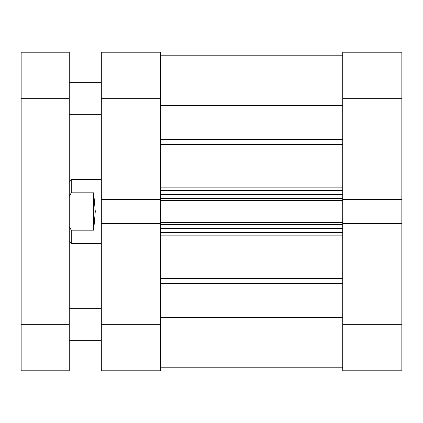 <?xml version="1.0" encoding="UTF-8"?>
<svg xmlns="http://www.w3.org/2000/svg" width="423" height="423" viewBox="0 0 423 423"><rect width="100%" height="100%" fill="white"/><g stroke="black" fill="none" stroke-linecap="round" stroke-linejoin="round"><path stroke-width="0.63" d="M401.85 324.711L401.85 370.791L342.741 370.791L342.741 324.711L401.85 324.711L401.85 199.598L342.741 199.598L342.741 52.209L401.85 52.209L401.85 98.289L342.741 98.289M401.85 199.598L401.85 98.289M342.741 324.711L342.741 223.402L401.85 223.402M101.298 98.289L101.298 52.209L160.407 52.209L160.407 98.289L101.298 98.289L101.298 223.402L160.407 223.402L160.407 370.791L101.298 370.791L101.298 324.711L160.407 324.711M101.298 223.402L101.298 324.711M160.407 98.289L160.407 199.598L101.298 199.598M101.298 179.442L71.244 179.442L71.244 192.809L93.684 192.809L95.286 211.5L93.684 230.191L71.244 230.191L71.244 243.558L101.298 243.558M71.244 230.191L69.24 226.495M69.24 196.505L71.244 192.809M93.684 230.191L93.684 192.809M160.407 223.402L160.407 199.598M342.741 199.598L342.741 200.581L160.407 200.581M160.407 222.419L342.741 222.419L342.741 200.581M342.741 222.419L342.741 223.402M160.407 105.39L342.741 105.39M160.407 317.61L342.741 317.61M342.741 55.212L160.407 55.212M342.741 232.539L160.407 232.539M160.407 190.461L342.741 190.461M69.24 324.711L69.24 98.289L21.15 98.289L21.15 324.711L69.24 324.711L69.24 370.791L21.15 370.791L21.15 324.711M21.15 98.289L21.15 52.209L69.24 52.209L69.24 98.289M160.407 139.569L342.741 139.569M160.407 278.651L342.741 278.651M160.407 187.162L342.741 187.162M342.741 144.349L160.407 144.349M342.741 235.838L160.407 235.838M342.741 283.431L160.407 283.431M342.741 224.423L160.407 224.423M160.407 228.531L342.741 228.531M160.407 198.577L342.741 198.577M342.741 194.469L160.407 194.469M69.24 241.554L71.244 243.558M69.24 181.446L71.244 179.442M160.407 367.788L342.741 367.788M101.298 308.679L69.24 308.679M101.298 82.263L69.24 82.263M101.298 114.321L69.24 114.321M101.298 340.737L69.24 340.737"/></g></svg>
